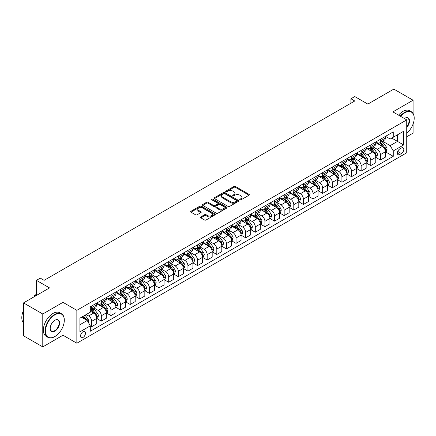 <?xml version="1.0" encoding="UTF-8"?>
<svg xmlns="http://www.w3.org/2000/svg" width="436" height="436" viewBox="0 0 436 436"><rect width="100%" height="100%" fill="white"/><g stroke="black" fill="none" stroke-linecap="round" stroke-linejoin="round"><path stroke-width="0.65" d="M239.964 199.835A0.747 0.431 0 0 0 241.021 199.835L249.049 195.197A1.068 0.616 0 0 0 249.365 194.761A1.068 0.616 0 0 0 249.049 194.325L235.445 186.472A1.068 0.616 0 0 0 233.936 186.472L225.908 191.11A0.747 0.431 0 0 0 225.69 191.415A0.747 0.431 0 0 0 225.908 191.72A0.747 0.431 0 0 0 226.965 191.72L228.006 191.121A3.417 1.973 0 0 1 232.84 191.121L233.974 191.775A3.417 1.973 0 0 1 234.977 193.17A3.417 1.973 0 0 1 233.974 194.565L232.933 195.165A0.747 0.431 0 0 0 232.715 195.47A0.747 0.431 0 0 0 232.933 195.775A0.747 0.431 0 0 0 233.99 195.775L235.031 195.175A3.417 1.973 0 0 1 239.871 195.175L241.004 195.829A3.417 1.973 0 0 1 242.002 197.225A3.417 1.973 0 0 1 241.004 198.625L239.964 199.225A0.747 0.431 0 0 0 239.745 199.53A0.747 0.431 0 0 0 239.964 199.835L239.964 199.225M83.004 337.453A3.483 2.011 120 0 0 85.282 334.385A3.483 2.011 120 0 0 84.748 331.589A3.483 2.011 120 0 0 83.004 331.763A3.483 2.011 120 0 0 80.731 334.832A3.483 2.011 120 0 0 81.265 337.627A3.483 2.011 120 0 0 83.004 337.453M200.762 216.926A1.068 0.616 0 0 0 200.451 217.362A1.068 0.616 0 0 0 200.762 217.798L204.577 220A1.068 0.616 0 0 0 206.092 220L215.008 214.855A1.068 0.616 0 0 0 215.319 214.414A1.068 0.616 0 0 0 215.008 213.978L201.405 206.124A1.068 0.616 0 0 0 199.895 206.124L190.979 211.275A1.068 0.616 0 0 0 190.663 211.711A1.068 0.616 0 0 0 190.979 212.147L195.584 214.806A1.068 0.616 0 0 0 197.099 214.806L200.914 212.605A1.068 0.616 0 0 0 201.225 212.169A1.068 0.616 0 0 0 200.914 211.733L198.625 210.414A2.861 1.651 0 0 1 197.791 209.247A2.861 1.651 0 0 1 199.557 207.721A2.861 1.651 0 0 1 202.669 208.081L211.624 213.248A2.861 1.651 0 0 1 212.463 214.414A2.861 1.651 0 0 1 210.697 215.94A2.861 1.651 0 0 1 207.58 215.586L206.092 214.719A1.068 0.616 0 0 0 204.577 214.719L200.762 216.926L200.762 217.798M413.083 113.42L413.083 100.215L393.839 89.102L367.853 104.1L354.768 96.547L350.915 98.77L354.768 100.989L44.129 280.337L40.276 278.114L36.428 280.337L36.428 295.45M62.986 315.146L62.986 302.339L42.777 314.007L23.533 302.895L49.513 287.896L36.428 280.337M62.986 302.339L76.845 310.339L406.733 119.884L406.733 152.774L76.845 343.23L76.845 310.339M413.083 100.215L392.874 111.883L406.733 119.884M228.083 206.43A1.068 0.616 0 0 0 229.592 206.43L238.508 201.285A1.068 0.616 0 0 0 238.819 200.849A1.068 0.616 0 0 0 238.508 200.413L224.905 192.559A1.068 0.616 0 0 0 223.395 192.559L214.479 197.704A1.068 0.616 0 0 0 214.163 198.146A1.068 0.616 0 0 0 214.479 198.582L228.083 206.43M212.169 199.993A0.747 0.431 0 0 1 212.926 200.102L226.742 208.076L217.842 213.215A1.068 0.616 0 0 1 216.327 213.215L202.729 205.361L202.729 204.489A1.068 0.616 0 0 0 202.413 204.925A1.068 0.616 0 0 0 202.729 205.361M202.729 204.489L206.544 202.288A1.068 0.616 0 0 1 208.054 202.288L213.569 205.47A1.068 0.616 0 0 0 215.084 205.47L217.613 204.01A1.068 0.616 0 0 0 217.929 203.574A1.068 0.616 0 0 0 217.613 203.138L211.869 199.824A0.747 0.431 0 0 1 211.651 199.519A0.747 0.431 0 0 1 212.114 199.116A0.747 0.431 0 0 1 212.926 199.214L226.758 207.198A1.068 0.616 0 0 1 227.069 207.634A1.068 0.616 0 0 1 226.758 208.07L226.758 207.198M42.777 314.007L42.777 346.898L23.533 335.785L23.533 302.895M406.733 136.773L413.083 133.105L413.083 124.009M401.42 148.017L399.725 148.998A3.374 1.951 120 0 0 397.523 151.968A3.374 1.951 120 0 0 398.041 154.676A3.374 1.951 120 0 0 399.725 154.508L401.42 153.526A3.374 1.951 120 0 0 403.627 150.556A3.374 1.951 120 0 0 403.109 147.848A3.374 1.951 120 0 0 401.42 148.017M385.522 136.348L390.182 139.04L393.261 137.258L393.261 131.885L90.317 306.786L90.317 312.165L79.924 318.166L79.924 331.851L90.317 325.85L90.317 331.229L393.261 156.328L393.261 150.949L390.182 145.619L382.525 141.199M393.261 137.258L403.654 131.258L403.654 144.948L393.261 150.949M42.777 346.898L62.986 335.23L76.845 343.23M350.915 98.77L350.915 103.212M391.795 138.103L397.496 141.395L397.496 134.817L403.654 131.258M390.182 145.619L397.496 141.395L403.654 144.948M79.924 324.744L87.238 320.52L81.543 317.228M90.317 325.899L91.702 326.695L91.702 321.321A4.355 2.512 -120 0 0 88.622 315.986L86.159 314.563M91.702 326.695L96.71 323.806L96.71 318.427A4.355 2.512 -120 0 0 93.631 313.097L90.317 311.184M96.825 318.542L101.326 321.141L101.326 315.762A4.355 2.512 -120 0 0 98.247 310.427L93.827 307.876M101.326 321.141L106.33 318.253L106.33 312.874A4.355 2.512 -120 0 0 103.25 307.538L96.71 303.761M106.444 312.983L110.951 315.588L110.951 310.209A4.355 2.512 -120 0 0 107.872 304.873L103.452 302.322M110.951 315.588L115.954 312.694L115.954 307.32A4.355 2.512 -120 0 0 112.875 301.985L106.33 298.208M116.069 307.429L120.576 310.029L120.576 304.65A4.355 2.512 -120 0 0 117.497 299.319L113.071 296.763M120.576 310.029L125.579 307.14L125.579 301.761A4.355 2.512 -120 0 0 122.5 296.425L115.954 292.649M125.693 301.875L130.195 304.475L130.195 299.096A4.355 2.512 -120 0 0 127.116 293.76L122.696 291.21M130.195 304.475L135.204 301.587L135.204 296.208A4.355 2.512 -120 0 0 132.119 290.872L125.579 287.095M135.318 296.317L139.82 298.916L139.82 293.537A4.355 2.512 -120 0 0 136.741 288.207L132.321 285.651M139.82 298.916L144.823 296.028L144.823 290.649A4.355 2.512 -120 0 0 141.744 285.318L135.204 281.536M144.937 290.763L149.444 293.363L149.444 287.983A4.355 2.512 -120 0 0 146.365 282.648L141.945 280.097M149.444 293.363L154.448 290.474L154.448 285.095A4.355 2.512 -120 0 0 151.368 279.759L144.823 275.983M154.562 285.204L159.069 287.804L159.069 282.424A4.355 2.512 -120 0 0 155.99 277.094L151.565 274.538M159.069 287.804L164.072 284.915L164.072 279.536A4.355 2.512 -120 0 0 160.993 274.206L154.448 270.424M164.187 279.65L168.688 282.25L168.688 276.871A4.355 2.512 -120 0 0 165.609 271.535L161.189 268.985M168.688 282.25L173.697 279.362L173.697 273.982A4.355 2.512 -120 0 0 170.612 268.647L164.072 264.87M173.811 274.091L178.313 276.691L178.313 271.317A4.355 2.512 -120 0 0 175.234 265.982L170.814 263.431M178.313 276.691L183.316 273.803L183.316 268.423A4.355 2.512 -120 0 0 180.237 263.093L173.697 259.316M183.431 268.538L187.938 271.138L187.938 265.758A4.355 2.512 -120 0 0 184.859 260.423L180.433 257.872M187.938 271.138L192.941 268.249L192.941 262.87A4.355 2.512 -120 0 0 189.862 257.534L183.316 253.757M193.055 262.979L197.563 265.584L197.563 260.205A4.355 2.512 -120 0 0 194.483 254.869L190.058 252.319M197.563 265.584L202.566 262.69L202.566 257.316A4.355 2.512 -120 0 0 199.486 251.981L192.941 248.204M202.68 257.425L207.182 260.025L207.182 254.646A4.355 2.512 -120 0 0 204.103 249.316L199.683 246.76M207.182 260.025L212.185 257.136L212.185 251.757A4.355 2.512 -120 0 0 209.106 246.422L202.566 242.645M212.305 251.872L216.806 254.471L216.806 249.092A4.355 2.512 -120 0 0 213.727 243.757L209.307 241.206M216.806 254.471L221.81 251.583L221.81 246.204A4.355 2.512 -120 0 0 218.73 240.868L212.185 237.091M221.924 246.313L226.431 248.912L226.431 243.533A4.355 2.512 -120 0 0 223.352 238.203L218.927 235.647M226.431 248.912L231.434 246.024L231.434 240.645A4.355 2.512 -120 0 0 228.355 235.315L221.81 231.532M231.549 240.759L236.056 243.359L236.056 237.98A4.355 2.512 -120 0 0 232.971 232.644L228.551 230.094M236.056 243.359L241.059 240.47L241.059 235.091A4.355 2.512 -120 0 0 237.98 229.756L231.434 225.979M241.173 235.2L245.675 237.8L245.675 232.421A4.355 2.512 -120 0 0 242.596 227.091L238.176 224.535M245.675 237.8L250.678 234.911L250.678 229.532A4.355 2.512 -120 0 0 247.599 224.202L241.059 220.42M250.798 229.647L255.3 232.246L255.3 226.867A4.355 2.512 -120 0 0 252.221 221.532L247.801 218.981M255.3 232.246L260.303 229.358L260.303 223.979A4.355 2.512 -120 0 0 257.224 218.643L250.678 214.866M260.417 224.088L264.925 226.687L264.925 221.314A4.355 2.512 -120 0 0 261.845 215.978L257.42 213.427M264.925 226.687L269.928 223.799L269.928 218.42A4.355 2.512 -120 0 0 266.848 213.09L260.303 209.313M270.042 218.534L274.549 221.134L274.549 215.755A4.355 2.512 -120 0 0 271.465 210.419L267.045 207.868M274.549 221.134L279.552 218.245L279.552 212.866A4.355 2.512 -120 0 0 276.473 207.531L269.928 203.754M279.667 212.975L284.168 215.58L284.168 210.201A4.355 2.512 -120 0 0 281.089 204.865L276.669 202.315M284.168 215.58L289.172 212.686L289.172 207.313A4.355 2.512 -120 0 0 286.092 201.977L279.552 198.2M289.291 207.422L293.793 210.021L293.793 204.642A4.355 2.512 -120 0 0 290.714 199.312L286.294 196.756M293.793 210.021L298.796 207.133L298.796 201.754A4.355 2.512 -120 0 0 295.717 196.418L289.172 192.641M298.911 201.868L303.418 204.468L303.418 199.089A4.355 2.512 -120 0 0 300.339 193.753L295.913 191.202M303.418 204.468L308.421 201.579L308.421 196.2A4.355 2.512 -120 0 0 305.342 190.864L298.796 187.088M308.535 196.309L313.037 198.909L313.037 193.53A4.355 2.512 -120 0 0 309.958 188.199L305.538 185.643M313.037 198.909L318.046 196.02L318.046 190.641A4.355 2.512 -120 0 0 314.966 185.311L308.421 181.529M318.16 190.755L322.662 193.355L322.662 187.976A4.355 2.512 -120 0 0 319.583 182.64L315.163 180.09M322.662 193.355L327.665 190.467L327.665 185.087A4.355 2.512 -120 0 0 324.586 179.752L318.046 175.975M327.785 185.196L332.287 187.796L332.287 182.422A4.355 2.512 -120 0 0 329.207 177.087L324.787 174.531M332.287 187.796L337.29 184.908L337.29 179.528A4.355 2.512 -120 0 0 334.21 174.198L327.665 170.416M337.404 179.643L341.911 182.243L341.911 176.863A4.355 2.512 -120 0 0 338.832 171.528L334.407 168.977M341.911 182.243L346.914 179.354L346.914 173.975A4.355 2.512 -120 0 0 343.835 168.639L337.29 164.863M347.029 174.084L351.53 176.684L351.53 171.31A4.355 2.512 -120 0 0 348.451 165.974L344.031 163.424M351.53 176.684L356.539 173.795L356.539 168.421A4.355 2.512 -120 0 0 353.46 163.086L346.914 159.309M356.653 168.53L361.155 171.13L361.155 165.751A4.355 2.512 -120 0 0 358.076 160.415L353.656 157.865M361.155 171.13L366.158 168.242L366.158 162.862A4.355 2.512 -120 0 0 363.079 157.527L356.539 153.75M366.278 162.971L370.78 165.576L370.78 160.197A4.355 2.512 -120 0 0 367.701 154.862L363.281 152.311M370.78 165.576L375.783 162.683L375.783 157.309A4.355 2.512 -120 0 0 372.704 151.973L366.158 148.196M375.897 157.418L380.405 160.017L380.405 154.638A4.355 2.512 -120 0 0 377.325 149.308L372.9 146.752M380.405 160.017L385.408 157.129L385.408 151.75A4.355 2.512 -120 0 0 382.328 146.42L375.783 142.637M375.897 141.907L377.325 142.73A4.355 2.512 -120 0 0 379.5 142.943A4.355 2.512 -120 0 0 380.405 140.948L380.405 139.307M366.278 147.461L367.701 148.284A4.355 2.512 -120 0 0 369.875 148.502A4.355 2.512 -120 0 0 370.78 146.507L370.78 144.861M356.653 153.02L358.076 153.837A4.355 2.512 -120 0 0 360.256 154.055A4.355 2.512 -120 0 0 361.155 152.06L361.155 150.415M347.029 158.573L348.451 159.396A4.355 2.512 -120 0 0 350.631 159.609A4.355 2.512 -120 0 0 351.53 157.619L351.53 155.974M337.404 164.127L338.832 164.95A4.355 2.512 -120 0 0 341.007 165.168A4.355 2.512 -120 0 0 341.911 163.173L341.911 161.527M327.785 169.686L329.207 170.509A4.355 2.512 -120 0 0 331.382 170.721A4.355 2.512 -120 0 0 332.287 168.732L332.287 167.086M318.16 175.239L319.583 176.062A4.355 2.512 -120 0 0 321.763 176.28A4.355 2.512 -120 0 0 322.662 174.286L322.662 172.64M308.535 180.798L309.958 181.621A4.355 2.512 -120 0 0 312.138 181.834A4.355 2.512 -120 0 0 313.037 179.839L313.037 178.199M298.911 186.352L300.339 187.175A4.355 2.512 -120 0 0 302.513 187.393A4.355 2.512 -120 0 0 303.418 185.398L303.418 183.752M289.291 191.911L290.714 192.734A4.355 2.512 -120 0 0 292.894 192.946A4.355 2.512 -120 0 0 293.793 190.952L293.793 189.311M279.667 197.464L281.089 198.287A4.355 2.512 -120 0 0 283.269 198.505A4.355 2.512 -120 0 0 284.168 196.511L284.168 194.865M270.042 203.023L271.465 203.841A4.355 2.512 -120 0 0 273.645 204.059A4.355 2.512 -120 0 0 274.549 202.064L274.549 200.418M260.417 208.577L261.845 209.4A4.355 2.512 -120 0 0 264.02 209.612A4.355 2.512 -120 0 0 264.925 207.623L264.925 205.977M250.798 214.131L252.221 214.953A4.355 2.512 -120 0 0 254.401 215.171A4.355 2.512 -120 0 0 255.3 213.177L255.3 211.531M241.173 219.69L242.596 220.512A4.355 2.512 -120 0 0 244.776 220.725A4.355 2.512 -120 0 0 245.675 218.736L245.675 217.09M231.549 225.243L232.971 226.066A4.355 2.512 -120 0 0 235.151 226.284A4.355 2.512 -120 0 0 236.056 224.289L236.056 222.643M221.924 230.802L223.352 231.625A4.355 2.512 -120 0 0 225.526 231.838A4.355 2.512 -120 0 0 226.431 229.843L226.431 228.202M212.305 236.356L213.727 237.179A4.355 2.512 -120 0 0 215.907 237.397A4.355 2.512 -120 0 0 216.806 235.402L216.806 233.756M202.68 241.915L204.103 242.738A4.355 2.512 -120 0 0 206.283 242.95A4.355 2.512 -120 0 0 207.182 240.955L207.182 239.315M193.055 247.468L194.483 248.291A4.355 2.512 -120 0 0 196.658 248.509A4.355 2.512 -120 0 0 197.563 246.514L197.563 244.869M183.431 253.027L184.859 253.845A4.355 2.512 -120 0 0 187.033 254.063A4.355 2.512 -120 0 0 187.938 252.068L187.938 250.422M173.811 258.581L175.234 259.404A4.355 2.512 -120 0 0 177.414 259.616A4.355 2.512 -120 0 0 178.313 257.627L178.313 255.981M164.187 264.134L165.609 264.957A4.355 2.512 -120 0 0 167.789 265.175A4.355 2.512 -120 0 0 168.688 263.18L168.688 261.535M154.562 269.693L155.99 270.516A4.355 2.512 -120 0 0 158.164 270.729A4.355 2.512 -120 0 0 159.069 268.74L159.069 267.094M144.937 275.247L146.365 276.07A4.355 2.512 -120 0 0 148.54 276.288A4.355 2.512 -120 0 0 149.444 274.293L149.444 272.647M135.318 280.806L136.741 281.629A4.355 2.512 -120 0 0 138.921 281.841A4.355 2.512 -120 0 0 139.82 279.847L139.82 278.206M125.693 286.359L127.116 287.182A4.355 2.512 -120 0 0 129.296 287.4A4.355 2.512 -120 0 0 130.195 285.406L130.195 283.76M116.069 291.918L117.497 292.741A4.355 2.512 -120 0 0 119.671 292.954A4.355 2.512 -120 0 0 120.576 290.959L120.576 289.319M106.444 297.472L107.872 298.295A4.355 2.512 -120 0 0 110.046 298.513A4.355 2.512 -120 0 0 110.951 296.518L110.951 294.872M96.825 303.031L98.247 303.848A4.355 2.512 -120 0 0 100.427 304.066A4.355 2.512 -120 0 0 101.326 302.072L101.326 300.426M385.522 151.864L393.261 156.328M379.5 142.943L384.503 140.054A4.355 2.512 -120 0 0 385.408 138.059L385.408 136.414M369.875 148.502L374.884 145.608A4.355 2.512 -120 0 0 375.783 143.618L375.783 141.972M360.256 154.055L365.259 151.167A4.355 2.512 -120 0 0 366.158 149.172L366.158 147.526M350.631 159.609L355.634 156.72A4.355 2.512 -120 0 0 356.539 154.731L356.539 153.085M341.007 165.168L346.01 162.279A4.355 2.512 -120 0 0 346.914 160.285L346.914 158.639M331.382 170.721L336.39 167.833A4.355 2.512 -120 0 0 337.29 165.838L337.29 164.198M321.763 176.28L326.766 173.392A4.355 2.512 -120 0 0 327.665 171.397L327.665 169.751M312.138 181.834L317.141 178.945A4.355 2.512 -120 0 0 318.046 176.951L318.046 175.31M302.513 187.393L307.516 184.504A4.355 2.512 -120 0 0 308.421 182.51L308.421 180.864M292.894 192.946L297.897 190.058A4.355 2.512 -120 0 0 298.796 188.063L298.796 186.417M283.269 198.505L288.272 195.611A4.355 2.512 -120 0 0 289.172 193.622L289.172 191.976M273.645 204.059L278.648 201.17A4.355 2.512 -120 0 0 279.552 199.176L279.552 197.53M264.02 209.612L269.023 206.724A4.355 2.512 -120 0 0 269.928 204.735L269.928 203.089M254.401 215.171L259.404 212.283A4.355 2.512 -120 0 0 260.303 210.288L260.303 208.642M244.776 220.725L249.779 217.837A4.355 2.512 -120 0 0 250.678 215.842L250.678 214.201M235.151 226.284L240.154 223.395A4.355 2.512 -120 0 0 241.059 221.401L241.059 219.755M225.526 231.838L230.53 228.949A4.355 2.512 -120 0 0 231.434 226.954L231.434 225.314M215.907 237.397L220.91 234.508A4.355 2.512 -120 0 0 221.81 232.513L221.81 230.867M206.283 242.95L211.286 240.062A4.355 2.512 -120 0 0 212.185 238.067L212.185 236.421M196.658 248.509L201.661 245.615A4.355 2.512 -120 0 0 202.566 243.626L202.566 241.98M187.033 254.063L192.042 251.174A4.355 2.512 -120 0 0 192.941 249.179L192.941 247.534M177.414 259.616L182.417 256.728A4.355 2.512 -120 0 0 183.316 254.738L183.316 253.093M167.789 265.175L172.792 262.287A4.355 2.512 -120 0 0 173.697 260.292L173.697 258.646M158.164 270.729L163.168 267.84A4.355 2.512 -120 0 0 164.072 265.846L164.072 264.205M148.54 276.288L153.548 273.399A4.355 2.512 -120 0 0 154.448 271.405L154.448 269.759M138.921 281.841L143.924 278.953A4.355 2.512 -120 0 0 144.823 276.958L144.823 275.318M129.296 287.4L134.299 284.512A4.355 2.512 -120 0 0 135.204 282.517L135.204 280.871M119.671 292.954L124.674 290.065A4.355 2.512 -120 0 0 125.579 288.071L125.579 286.425M110.046 298.513L115.055 295.619A4.355 2.512 -120 0 0 115.954 293.63L115.954 291.984M100.427 304.066L105.43 301.178A4.355 2.512 -120 0 0 106.33 299.183L106.33 297.537M90.317 309.8A4.355 2.512 -120 0 0 90.802 309.62L95.806 306.731A4.355 2.512 -120 0 0 96.71 304.742L96.71 303.096M90.802 309.62A4.355 2.512 -120 0 0 91.702 307.631L91.702 305.985M87.238 320.52L90.317 325.85M62.986 335.23L62.986 326.531M240.263 199.939L241.004 199.514A3.417 1.973 0 0 0 242.002 198.118L242.002 197.225M234.977 193.17L234.977 194.058A3.417 1.973 0 0 1 233.974 195.453L233.233 195.884M249.038 195.208L235.445 187.36A1.068 0.616 0 0 0 233.936 187.36L226.208 191.824M238.492 201.29L224.905 193.448A1.068 0.616 0 0 0 223.395 193.448L214.49 198.587M236.617 201.154A0.747 0.431 0 0 0 236.841 200.849A0.747 0.431 0 0 0 236.617 200.544L224.682 193.649A0.747 0.431 0 0 0 223.619 193.649L222.524 194.282A3.417 1.973 0 0 0 221.526 195.677A3.417 1.973 0 0 0 222.524 197.072L230.688 201.786A3.417 1.973 0 0 0 235.522 201.786L236.617 201.154L236.617 202.042A0.747 0.431 0 0 0 236.841 201.737L236.841 200.849M221.526 195.677L221.526 196.565A3.417 1.973 0 0 0 222.524 197.96L222.524 197.072M236.617 202.042L235.522 202.675A3.417 1.973 0 0 1 230.688 202.675L222.524 197.96M202.74 205.372L206.544 203.176L206.544 202.288M217.929 203.574L217.929 204.462A1.068 0.616 0 0 1 217.613 204.898L215.084 206.359A1.068 0.616 0 0 1 213.569 206.359L208.054 203.176A1.068 0.616 0 0 0 206.544 203.176M219.297 208.779A2.861 1.651 0 0 0 222.409 209.133A2.861 1.651 0 0 0 224.175 207.612A2.861 1.651 0 0 0 223.336 206.441L220.185 204.62A1.068 0.616 0 0 0 218.67 204.62L216.142 206.081A1.068 0.616 0 0 0 215.825 206.522A1.068 0.616 0 0 0 216.142 206.958L219.297 208.779L219.297 209.667A2.861 1.651 0 0 0 222.409 210.027A2.861 1.651 0 0 0 224.175 208.501L224.175 207.612M215.825 206.522L215.825 207.411A1.068 0.616 0 0 0 216.142 207.847L216.142 206.958M219.297 209.667L216.142 207.847M212.463 214.414L212.463 215.308A2.861 1.651 0 0 1 210.697 216.828A2.861 1.651 0 0 1 207.58 216.474L206.092 215.613A1.068 0.616 0 0 0 204.577 215.613L200.778 217.804M197.791 209.247L197.791 210.136A2.861 1.651 0 0 0 198.625 211.302L198.625 210.414M200.898 212.615L198.625 211.302M215.008 213.978L215.008 214.855L201.405 207.018A1.068 0.616 0 0 0 199.895 207.018L190.99 212.158M385.408 151.93L386.329 151.396L387.103 149.172A2.883 1.668 -120 0 0 386.182 146.714L383.031 142.518A8.328 4.807 -120 0 0 382.127 141.428M378.998 144.496A8.328 4.807 -120 0 0 377.293 142.708M385.146 150.164L385.544 149.297A2.883 1.668 -120 0 0 384.716 147.559L381.571 143.362A8.328 4.807 -120 0 0 380.661 142.272M379.887 142.719A6.916 3.989 60 0 1 381.02 144.011L383.685 147.564M379.74 142.806A8.328 4.807 60 0 1 380.65 143.896L382.737 146.687M375.783 157.483L376.709 156.949L377.478 154.731A2.883 1.668 -120 0 0 376.557 152.273L373.412 148.071A8.328 4.807 -120 0 0 372.502 146.987M369.374 150.049A8.328 4.807 -120 0 0 367.668 148.267M375.521 155.717L375.919 154.851A2.883 1.668 -120 0 0 375.096 153.118L371.946 148.916A8.328 4.807 -120 0 0 371.041 147.831M370.262 148.278A6.916 3.989 60 0 1 371.401 149.564L374.061 153.118M370.115 148.36A8.328 4.807 60 0 1 371.025 149.45L373.118 152.24M366.158 163.042L367.085 162.508L367.853 160.285A2.883 1.668 -120 0 0 366.932 157.827L363.788 153.63A8.328 4.807 -120 0 0 362.877 152.54M359.749 155.608A8.328 4.807 -120 0 0 358.043 153.821M365.897 161.271L366.295 160.41A2.883 1.668 -120 0 0 365.472 158.671L362.327 154.475A8.328 4.807 -120 0 0 361.417 153.385M360.643 153.832A6.916 3.989 60 0 1 361.776 155.123L364.436 158.677M360.49 153.919A8.328 4.807 60 0 1 361.4 155.009L363.493 157.799M356.539 168.596L357.46 168.062L358.228 165.838A2.883 1.668 -120 0 0 357.307 163.386L354.163 159.184A8.328 4.807 -120 0 0 353.253 158.094M350.124 161.162A8.328 4.807 -120 0 0 348.424 159.38M356.272 166.83L356.675 165.963A2.883 1.668 -120 0 0 355.847 164.23L352.702 160.028A8.328 4.807 -120 0 0 351.792 158.938M351.018 159.391A6.916 3.989 60 0 1 352.152 160.677L354.817 164.23M350.871 159.472A8.328 4.807 60 0 1 351.776 160.562L353.868 163.353M346.914 174.155L347.835 173.621L348.609 171.397A2.883 1.668 -120 0 0 347.688 168.939L344.544 164.743A8.328 4.807 -120 0 0 343.633 163.653M340.505 166.715A8.328 4.807 -120 0 0 338.799 164.933M346.653 172.384L347.051 171.517A2.883 1.668 -120 0 0 346.222 169.784L343.078 165.587A8.328 4.807 -120 0 0 342.167 164.497M341.393 164.944A6.916 3.989 60 0 1 342.527 166.236L345.192 169.789M341.246 165.031A8.328 4.807 60 0 1 342.156 166.116L344.244 168.912M406.733 133.165A13.282 7.668 120 0 0 414.2 118.238A13.282 7.668 120 0 0 404.81 112.815A13.282 7.668 120 0 0 400.63 116.358M400.226 116.123A13.609 7.859 -60 0 1 404.575 112.412A13.609 7.859 -60 0 1 411.382 111.741A13.609 7.859 -60 0 1 414.2 117.971A13.609 7.859 -60 0 1 414.2 118.107M404.368 118.516A6.644 3.837 -60 0 1 404.81 118.238L404.81 118.238A6.644 3.837 -60 0 1 409.399 119.873A6.644 3.837 -60 0 1 406.733 127.497M398.531 115.148A13.609 7.859 -60 0 1 402.88 111.436A13.609 7.859 -60 0 1 409.687 110.76L411.382 111.741M406.733 126.8A6.317 3.646 120 0 0 407.736 118.058A6.317 3.646 120 0 0 404.69 118.309M54.674 336.652L54.903 336.521A13.282 7.668 120 0 0 64.299 320.253A13.282 7.668 120 0 0 54.903 314.83A13.282 7.668 120 0 0 45.513 331.098A13.282 7.668 120 0 0 54.903 336.521L54.674 336.652A13.609 7.859 -60 0 1 47.867 337.328A13.609 7.859 -60 0 1 45.78 326.422A13.609 7.859 -60 0 1 54.674 314.427A13.609 7.859 -60 0 1 61.476 313.757A13.609 7.859 -60 0 1 64.299 319.986A13.609 7.859 -60 0 1 64.294 320.122M54.903 331.098A6.644 3.837 -60 0 1 50.205 328.384A6.644 3.837 -60 0 1 54.903 320.253L54.903 320.253A6.644 3.837 -60 0 1 59.601 322.962A6.644 3.837 -60 0 1 54.903 331.098M50.211 328.248A6.317 3.646 120 0 0 51.513 331.011A6.317 3.646 120 0 0 54.674 330.695A6.317 3.646 120 0 0 58.8 325.131A6.317 3.646 120 0 0 57.83 320.073A6.317 3.646 120 0 0 54.789 320.324M47.867 337.328L46.172 336.352A13.609 7.859 -60 0 1 44.091 325.447A13.609 7.859 -60 0 1 52.979 313.451A13.609 7.859 -60 0 1 59.787 312.776L61.476 313.757M23.533 323.032A13.609 7.859 -60 0 1 23.533 310.312M337.29 179.708L338.216 179.174L338.985 176.951A2.883 1.668 -120 0 0 338.063 174.498L334.919 170.296A8.328 4.807 -120 0 0 334.009 169.206M330.88 172.275A8.328 4.807 -120 0 0 329.175 170.487M337.028 177.943L337.426 177.076A2.883 1.668 -120 0 0 336.603 175.343L333.453 171.141A8.328 4.807 -120 0 0 332.548 170.051M331.769 170.498A6.916 3.989 60 0 1 332.908 171.789L335.567 175.343M331.622 170.585A8.328 4.807 60 0 1 332.532 171.675L334.625 174.465M327.665 185.262L328.591 184.733L329.36 182.51A2.883 1.668 -120 0 0 328.439 180.052L325.294 175.855A8.328 4.807 -120 0 0 324.384 174.765M321.256 177.828A8.328 4.807 -120 0 0 319.55 176.046M327.403 183.496L327.801 182.63A2.883 1.668 -120 0 0 326.978 180.896L323.834 176.694A8.328 4.807 -120 0 0 322.923 175.61M322.15 176.057A6.916 3.989 60 0 1 323.283 177.348L325.943 180.902M321.997 176.144A8.328 4.807 60 0 1 322.907 177.229L325 180.024M318.046 190.821L318.967 190.287L319.735 188.063A2.883 1.668 -120 0 0 318.814 185.605L315.669 181.409A8.328 4.807 -120 0 0 314.765 180.319M311.631 183.387A8.328 4.807 -120 0 0 309.931 181.599M317.779 189.055L318.182 188.189A2.883 1.668 -120 0 0 317.353 186.45L314.209 182.253A8.328 4.807 -120 0 0 313.299 181.163M312.525 181.61A6.916 3.989 60 0 1 313.658 182.902L316.323 186.455M312.378 181.698A8.328 4.807 60 0 1 313.282 182.788L315.375 185.578M308.421 196.374L309.342 195.84L310.116 193.622A2.883 1.668 -120 0 0 309.195 191.164L306.05 186.962A8.328 4.807 -120 0 0 305.14 185.878M302.012 188.941A8.328 4.807 -120 0 0 300.306 187.158M308.159 194.609L308.557 193.742A2.883 1.668 -120 0 0 307.729 192.009L304.584 187.807A8.328 4.807 -120 0 0 303.674 186.722M302.9 187.169A6.916 3.989 60 0 1 304.034 188.456L306.699 192.014M302.753 187.257A8.328 4.807 60 0 1 303.663 188.341L305.75 191.132M298.796 201.933L299.723 201.399L300.491 199.176A2.883 1.668 -120 0 0 299.57 196.718L296.425 192.521A8.328 4.807 -120 0 0 295.515 191.431M292.387 194.5A8.328 4.807 -120 0 0 290.681 192.712M298.535 200.168L298.933 199.301A2.883 1.668 -120 0 0 298.11 197.563L294.959 193.366A8.328 4.807 -120 0 0 294.055 192.276M293.275 192.723A6.916 3.989 60 0 1 294.414 194.015L297.074 197.568M293.128 192.81A8.328 4.807 60 0 1 294.038 193.9L296.131 196.691M289.172 207.487L290.098 206.953L290.867 204.735A2.883 1.668 -120 0 0 289.945 202.277L286.801 198.075A8.328 4.807 -120 0 0 285.891 196.99M282.762 200.053A8.328 4.807 -120 0 0 281.057 198.271M288.91 205.721L289.308 204.855A2.883 1.668 -120 0 0 288.485 203.121L285.34 198.92A8.328 4.807 -120 0 0 284.43 197.835M283.656 198.282A6.916 3.989 60 0 1 284.79 199.568L287.449 203.121M283.504 198.364A8.328 4.807 60 0 1 284.414 199.454L286.507 202.244M279.552 213.046L280.473 212.512L281.242 210.288A2.883 1.668 -120 0 0 280.321 207.83L277.176 203.634A8.328 4.807 -120 0 0 276.271 202.544M273.143 205.612A8.328 4.807 -120 0 0 271.437 203.825M279.285 211.275L279.689 210.414A2.883 1.668 -120 0 0 278.86 208.675L275.716 204.479A8.328 4.807 -120 0 0 274.805 203.389M274.031 203.835A6.916 3.989 60 0 1 275.165 205.127L277.83 208.68M273.884 203.923A8.328 4.807 60 0 1 274.789 205.013L276.882 207.803M269.928 218.6L270.849 218.065L271.623 215.842A2.883 1.668 -120 0 0 270.702 213.389L267.557 209.187A8.328 4.807 -120 0 0 266.647 208.097M263.518 211.166A8.328 4.807 -120 0 0 261.813 209.384M269.666 216.834L270.064 215.967A2.883 1.668 -120 0 0 269.235 214.234L266.091 210.032A8.328 4.807 -120 0 0 265.181 208.942M264.407 209.394A6.916 3.989 60 0 1 265.54 210.681L268.205 214.234M264.26 209.476A8.328 4.807 60 0 1 265.17 210.566L267.257 213.357M260.303 224.159L261.229 223.624L261.998 221.401A2.883 1.668 -120 0 0 261.077 218.943L257.932 214.746A8.328 4.807 -120 0 0 257.022 213.656M253.894 216.719A8.328 4.807 -120 0 0 252.188 214.937M260.041 222.387L260.439 221.521A2.883 1.668 -120 0 0 259.616 219.788L256.466 215.591A8.328 4.807 -120 0 0 255.561 214.501M254.782 214.948A6.916 3.989 60 0 1 255.921 216.24L258.581 219.793M254.635 215.035A8.328 4.807 60 0 1 255.545 216.12L257.638 218.916M250.678 229.712L251.605 229.178L252.373 226.954A2.883 1.668 -120 0 0 251.452 224.502L248.307 220.3A8.328 4.807 -120 0 0 247.397 219.21M244.269 222.278A8.328 4.807 -120 0 0 242.563 220.491M250.417 227.946L250.814 227.08A2.883 1.668 -120 0 0 249.992 225.341L246.847 221.145A8.328 4.807 -120 0 0 245.937 220.055M245.163 220.502A6.916 3.989 60 0 1 246.296 221.793L248.956 225.347M245.01 220.589A8.328 4.807 60 0 1 245.92 221.679L248.013 224.469M241.059 235.266L241.98 234.737L242.748 232.513A2.883 1.668 -120 0 0 241.827 230.055L238.683 225.859A8.328 4.807 -120 0 0 237.778 224.769M234.65 227.832A8.328 4.807 -120 0 0 232.944 226.05M240.792 233.5L241.195 232.633A2.883 1.668 -120 0 0 240.367 230.9L237.222 226.698A8.328 4.807 -120 0 0 236.312 225.614M235.538 226.061A6.916 3.989 60 0 1 236.672 227.352L239.337 230.906M235.391 226.148A8.328 4.807 60 0 1 236.296 227.232L238.388 230.028M231.434 240.825L232.355 240.291L233.129 238.067A2.883 1.668 -120 0 0 232.208 235.609L229.064 231.412A8.328 4.807 -120 0 0 228.153 230.322M225.025 233.391A8.328 4.807 -120 0 0 223.319 231.603M231.173 239.059L231.571 238.192A2.883 1.668 -120 0 0 230.742 236.454L227.597 232.257A8.328 4.807 -120 0 0 226.687 231.167M225.913 231.614A6.916 3.989 60 0 1 227.047 232.906L229.712 236.459M225.766 231.701A8.328 4.807 60 0 1 226.676 232.791L228.764 235.582M221.81 246.378L222.736 245.844L223.505 243.626A2.883 1.668 -120 0 0 222.583 241.168L219.439 236.966A8.328 4.807 -120 0 0 218.529 235.881M215.4 238.944A8.328 4.807 -120 0 0 213.695 237.162M221.548 244.612L221.946 243.746A2.883 1.668 -120 0 0 221.123 242.013L217.973 237.811A8.328 4.807 -120 0 0 217.068 236.726M216.289 237.173A6.916 3.989 60 0 1 217.428 238.459L220.087 242.018M216.142 237.26A8.328 4.807 60 0 1 217.052 238.345L219.145 241.135M212.185 251.937L213.111 251.403L213.88 249.179A2.883 1.668 -120 0 0 212.959 246.722L209.814 242.525A8.328 4.807 -120 0 0 208.904 241.435M205.776 244.503A8.328 4.807 -120 0 0 204.07 242.716M211.923 250.171L212.321 249.305A2.883 1.668 -120 0 0 211.498 247.566L208.354 243.37A8.328 4.807 -120 0 0 207.443 242.28M206.669 242.727A6.916 3.989 60 0 1 207.803 244.018L210.463 247.572M206.517 242.814A8.328 4.807 60 0 1 207.427 243.904L209.52 246.694M202.566 257.491L203.487 256.957L204.255 254.738A2.883 1.668 -120 0 0 203.34 252.281L200.189 248.079A8.328 4.807 -120 0 0 199.285 246.994M196.156 250.057A8.328 4.807 -120 0 0 194.451 248.275M202.304 255.725L202.702 254.858A2.883 1.668 -120 0 0 201.873 253.125L198.729 248.923A8.328 4.807 -120 0 0 197.819 247.839M197.045 248.286A6.916 3.989 60 0 1 198.178 249.572L200.843 253.125M196.898 248.367A8.328 4.807 60 0 1 197.802 249.457L199.895 252.248M192.941 263.05L193.867 262.516L194.636 260.292A2.883 1.668 -120 0 0 193.715 257.834L190.57 253.638A8.328 4.807 -120 0 0 189.66 252.548M186.532 255.616A8.328 4.807 -120 0 0 184.826 253.828M192.679 261.278L193.077 260.417A2.883 1.668 -120 0 0 192.249 258.679L189.104 254.482A8.328 4.807 -120 0 0 188.194 253.392M187.42 253.839A6.916 3.989 60 0 1 188.554 255.131L191.219 258.684M187.273 253.926A8.328 4.807 60 0 1 188.183 255.016L190.27 257.807M183.316 268.603L184.243 268.069L185.011 265.846A2.883 1.668 -120 0 0 184.09 263.393L180.945 259.191A8.328 4.807 -120 0 0 180.035 258.101M176.907 261.169A8.328 4.807 -120 0 0 175.201 259.387M183.055 266.837L183.452 265.971A2.883 1.668 -120 0 0 182.63 264.238L179.479 260.036A8.328 4.807 -120 0 0 178.575 258.946M177.795 259.398A6.916 3.989 60 0 1 178.934 260.684L181.594 264.238M177.648 259.48A8.328 4.807 60 0 1 178.558 260.57L180.651 263.36M173.697 274.162L174.618 273.628L175.386 271.405A2.883 1.668 -120 0 0 174.465 268.947L171.321 264.75A8.328 4.807 -120 0 0 170.411 263.66M167.282 266.723A8.328 4.807 -120 0 0 165.576 264.941M173.43 272.391L173.828 271.524A2.883 1.668 -120 0 0 173.005 269.791L169.86 265.595A8.328 4.807 -120 0 0 168.95 264.505M168.176 264.952A6.916 3.989 60 0 1 169.31 266.243L171.969 269.797M168.024 265.039A8.328 4.807 60 0 1 168.934 266.124L171.026 268.919M164.072 279.716L164.993 279.182L165.762 276.958A2.883 1.668 -120 0 0 164.846 274.506L161.696 270.304A8.328 4.807 -120 0 0 160.791 269.214M157.663 272.282A8.328 4.807 -120 0 0 155.957 270.494M163.811 277.95L164.209 277.083A2.883 1.668 -120 0 0 163.38 275.345L160.235 271.148A8.328 4.807 -120 0 0 159.325 270.058M158.551 270.505A6.916 3.989 60 0 1 159.685 271.797L162.35 275.35M158.404 270.593A8.328 4.807 60 0 1 159.309 271.683L161.402 274.473M154.448 285.269L155.374 284.741L156.143 282.517A2.883 1.668 -120 0 0 155.221 280.059L152.077 275.857A8.328 4.807 -120 0 0 151.167 274.773M148.038 277.836A8.328 4.807 -120 0 0 146.333 276.053M154.186 283.504L154.584 282.637A2.883 1.668 -120 0 0 153.755 280.904L150.611 276.702A8.328 4.807 -120 0 0 149.701 275.617M148.927 276.064A6.916 3.989 60 0 1 150.06 277.356L152.725 280.909M148.78 276.151A8.328 4.807 60 0 1 149.69 277.236L151.777 280.032M144.823 290.828L145.749 290.294L146.518 288.071A2.883 1.668 -120 0 0 145.597 285.613L142.452 281.416A8.328 4.807 -120 0 0 141.542 280.326M138.414 283.395A8.328 4.807 -120 0 0 136.708 281.607M144.561 289.063L144.959 288.196A2.883 1.668 -120 0 0 144.136 286.457L140.986 282.261A8.328 4.807 -120 0 0 140.081 281.171M139.307 281.618A6.916 3.989 60 0 1 140.441 282.91L143.101 286.463M139.155 281.705A8.328 4.807 60 0 1 140.065 282.795L142.158 285.585M135.204 296.382L136.125 295.848L136.893 293.63A2.883 1.668 -120 0 0 135.972 291.172L132.827 286.97A8.328 4.807 -120 0 0 131.917 285.885M128.789 288.948A8.328 4.807 -120 0 0 127.083 287.166M134.937 294.616L135.334 293.75A2.883 1.668 -120 0 0 134.511 292.016L131.367 287.815A8.328 4.807 -120 0 0 130.457 286.73M129.683 287.177A6.916 3.989 60 0 1 130.816 288.463L133.476 292.016M129.53 287.259A8.328 4.807 60 0 1 130.44 288.349L132.533 291.139M125.579 301.941L126.5 301.407L127.268 299.183A2.883 1.668 -120 0 0 126.353 296.725L123.203 292.529A8.328 4.807 -120 0 0 122.298 291.439M119.17 294.507A8.328 4.807 -120 0 0 117.464 292.72M125.317 300.175L125.715 299.309A2.883 1.668 -120 0 0 124.887 297.57L121.742 293.373A8.328 4.807 -120 0 0 120.832 292.284M120.058 292.73A6.916 3.989 60 0 1 121.192 294.022L123.857 297.575M119.911 292.818A8.328 4.807 60 0 1 120.816 293.908L122.908 296.698M115.954 307.494L116.881 306.96L117.649 304.742A2.883 1.668 -120 0 0 116.728 302.284L113.583 298.082A8.328 4.807 -120 0 0 112.673 296.998M109.545 300.061A8.328 4.807 -120 0 0 107.839 298.279M115.693 305.729L116.09 304.862A2.883 1.668 -120 0 0 115.262 303.129L112.117 298.927A8.328 4.807 -120 0 0 111.207 297.843M110.433 298.289A6.916 3.989 60 0 1 111.572 299.576L114.232 303.129M110.286 298.371A8.328 4.807 60 0 1 111.196 299.461L113.284 302.252M106.33 313.053L107.256 312.519L108.024 310.296A2.883 1.668 -120 0 0 107.103 307.838L103.959 303.641A8.328 4.807 -120 0 0 103.049 302.551M99.92 305.62A8.328 4.807 -120 0 0 98.214 303.832M106.068 311.282L106.466 310.421A2.883 1.668 -120 0 0 105.643 308.683L102.493 304.486A8.328 4.807 -120 0 0 101.588 303.396M100.814 303.843A6.916 3.989 60 0 1 101.948 305.135L104.607 308.688M100.662 303.93A8.328 4.807 60 0 1 101.572 305.02L103.664 307.811M96.71 318.607L97.631 318.073L98.4 315.849A2.883 1.668 -120 0 0 97.479 313.397L94.334 309.195A8.328 4.807 -120 0 0 93.424 308.105M96.443 316.841L96.841 315.975A2.883 1.668 -120 0 0 96.018 314.242L92.873 310.04A8.328 4.807 -120 0 0 91.963 308.95M91.189 309.402A6.916 3.989 60 0 1 92.323 310.688L94.983 314.242M91.037 309.484A8.328 4.807 60 0 1 91.947 310.574L94.04 313.364M88.394 322.52L88.781 321.408A2.883 1.668 -120 0 0 87.859 318.95L85.053 315.206M86.655 320.182A2.883 1.668 -120 0 0 86.393 319.795L83.587 316.051M82.867 316.465L84.884 319.157M82.666 316.58L84.377 318.863M36.428 294.605L34.924 295.472L35.659 295.897M34.608 296.502L34.504 295.227L36.428 294.474M34.504 295.227L34.924 295.472L34.924 296.317M88.622 315.986L93.631 313.097M98.247 310.427L103.25 307.538M107.872 304.873L112.875 301.985M117.497 299.319L122.5 296.425M127.116 293.76L132.119 290.872M136.741 288.207L141.744 285.318M146.365 282.648L151.368 279.759M155.99 277.094L160.993 274.206M165.609 271.535L170.612 268.647M175.234 265.982L180.237 263.093M184.859 260.423L189.862 257.534M194.483 254.869L199.486 251.981M204.103 249.316L209.106 246.422M213.727 243.757L218.73 240.868M223.352 238.203L228.355 235.315M232.971 232.644L237.98 229.756M242.596 227.091L247.599 224.202M252.221 221.532L257.224 218.643M261.845 215.978L266.848 213.09M271.465 210.419L276.473 207.531M281.089 204.865L286.092 201.977M290.714 199.312L295.717 196.418M300.339 193.753L305.342 190.864M309.958 188.199L314.966 185.311M319.583 182.64L324.586 179.752M329.207 177.087L334.21 174.198M338.832 171.528L343.835 168.639M348.451 165.974L353.46 163.086M358.076 160.415L363.079 157.527M367.701 154.862L372.704 151.973M377.325 149.308L382.328 146.42M380.405 140.948L385.408 138.059M380.405 154.638L385.408 151.75M370.78 160.197L375.783 157.309M370.78 146.507L375.783 143.618M361.155 165.751L366.158 162.862M361.155 152.06L366.158 149.172M351.53 171.31L356.539 168.421M351.53 157.619L356.539 154.731M341.911 176.863L346.914 173.975M341.911 163.173L346.914 160.285M332.287 182.422L337.29 179.528M332.287 168.732L337.29 165.838M322.662 187.976L327.665 185.087M322.662 174.286L327.665 171.397M313.037 193.53L318.046 190.641M313.037 179.839L318.046 176.951M303.418 199.089L308.421 196.2M303.418 185.398L308.421 182.51M293.793 204.642L298.796 201.754M293.793 190.952L298.796 188.063M284.168 210.201L289.172 207.313M284.168 196.511L289.172 193.622M274.549 215.755L279.552 212.866M274.549 202.064L279.552 199.176M264.925 221.314L269.928 218.42M264.925 207.623L269.928 204.735M255.3 226.867L260.303 223.979M255.3 213.177L260.303 210.288M245.675 232.421L250.678 229.532M245.675 218.736L250.678 215.842M236.056 237.98L241.059 235.091M236.056 224.289L241.059 221.401M226.431 243.533L231.434 240.645M226.431 229.843L231.434 226.954M216.806 249.092L221.81 246.204M216.806 235.402L221.81 232.513M207.182 254.646L212.185 251.757M207.182 240.955L212.185 238.067M197.563 260.205L202.566 257.316M197.563 246.514L202.566 243.626M187.938 265.758L192.941 262.87M187.938 252.068L192.941 249.179M178.313 271.317L183.316 268.423M178.313 257.627L183.316 254.738M168.688 276.871L173.697 273.982M168.688 263.18L173.697 260.292M159.069 282.424L164.072 279.536M159.069 268.74L164.072 265.846M149.444 287.983L154.448 285.095M149.444 274.293L154.448 271.405M139.82 293.537L144.823 290.649M139.82 279.847L144.823 276.958M130.195 299.096L135.204 296.208M130.195 285.406L135.204 282.517M120.576 304.65L125.579 301.761M120.576 290.959L125.579 288.071M110.951 310.209L115.954 307.32M110.951 296.518L115.954 293.63M101.326 315.762L106.33 312.874M101.326 302.072L106.33 299.183M91.702 321.321L96.71 318.427M91.702 307.631L96.71 304.742M397.73 151.396L401.42 153.526M397.338 153.129L399.725 154.508M241.004 199.514L241.004 198.625M232.933 195.775L232.933 195.165M233.974 195.453L233.974 194.565M225.908 191.72L225.908 191.11M233.936 187.36L233.936 186.472M235.445 187.36L235.445 186.472M249.049 195.197L249.049 194.325M214.479 198.582L214.479 197.704M223.395 193.448L223.395 192.559M224.905 193.448L224.905 192.559M238.508 201.285L238.508 200.413M230.688 202.675L230.688 201.786M235.522 202.675L235.522 201.786M208.054 203.176L208.054 202.288M213.569 206.359L213.569 205.47M215.084 206.359L215.084 205.47M217.613 204.898L217.613 204.01M212.926 200.102L212.926 199.214M204.577 215.613L204.577 214.719M206.092 215.613L206.092 214.719M207.58 216.474L207.58 215.586M200.914 212.605L200.914 211.733M190.979 212.147L190.979 211.275M199.895 207.018L199.895 206.124M201.405 207.018L201.405 206.124M385.19 150.322L387.081 149.226M381.571 143.362L383.031 142.518M379.304 144.67L380.65 143.896M384.716 147.559L386.182 146.714M384.487 148.687L385.544 149.297M375.57 155.875L377.456 154.785M371.946 148.916L373.412 148.071M369.679 150.229L371.025 149.45M375.096 153.118L376.557 152.273M374.867 154.24L375.919 154.851M365.946 161.429L367.837 160.339M362.327 154.475L363.788 153.63M360.054 155.783L361.4 155.009M365.472 158.671L366.932 157.827M365.243 159.799L366.295 160.41M356.321 166.988L358.212 165.898M352.702 160.028L354.163 159.184M350.435 161.336L351.776 160.562M355.847 164.23L357.307 163.386M355.618 165.353L356.675 165.963M346.696 172.542L348.587 171.452M343.078 165.587L344.544 164.743M340.81 166.895L342.156 166.116M346.222 169.784L347.688 168.939M345.993 170.912L347.051 171.517M337.077 178.101L338.963 177.011M333.453 171.141L334.919 170.296M331.186 172.449L332.532 171.675M336.603 175.343L338.063 174.498M336.374 176.466L337.426 177.076M327.452 183.654L329.344 182.564M323.834 176.694L325.294 175.855M321.561 178.008L322.907 177.229M326.978 180.896L328.439 180.052M326.749 182.025L327.801 182.63M317.828 189.213L319.719 188.118M314.209 182.253L315.669 181.409M311.942 183.561L313.282 182.788M317.353 186.45L318.814 185.605M317.125 187.578L318.182 188.189M308.203 194.767L310.094 193.677M304.584 187.807L306.05 186.962M302.317 189.12L303.663 188.341M307.729 192.009L309.195 191.164M307.5 193.137L308.557 193.742M298.584 200.326L300.469 199.23M294.959 193.366L296.425 192.521M292.692 194.674L294.038 193.9M298.11 197.563L299.57 196.718M297.881 198.691L298.933 199.301M288.959 205.879L290.85 204.789M285.34 198.92L286.801 198.075M283.068 200.233L284.414 199.454M288.485 203.121L289.945 202.277M288.256 204.244L289.308 204.855M279.334 211.433L281.225 210.343M275.716 204.479L277.176 203.634M273.448 205.787L274.789 205.013M278.86 208.675L280.321 207.83M278.631 209.803L279.689 210.414M269.71 216.992L271.601 215.902M266.091 210.032L267.557 209.187M263.824 211.34L265.17 210.566M269.235 214.234L270.702 213.389M269.007 215.357L270.064 215.967M260.09 222.545L261.976 221.455M256.466 215.591L257.932 214.746M254.199 216.899L255.545 216.12M259.616 219.788L261.077 218.943M259.387 220.916L260.439 221.521M250.466 228.104L252.357 227.014M246.847 221.145L248.307 220.3M244.574 222.453L245.92 221.679M249.992 225.341L251.452 224.502M249.763 226.469L250.814 227.08M240.841 233.658L242.732 232.568M237.222 226.698L238.683 225.859M234.955 228.012L236.296 227.232M240.367 230.9L241.827 230.055M240.138 232.028L241.195 232.633M231.216 239.217L233.107 238.121M227.597 232.257L229.064 231.412M225.33 233.565L226.676 232.791M230.742 236.454L232.208 235.609M230.513 237.582L231.571 238.192M221.597 244.77L223.483 243.68M217.973 237.811L219.439 236.966M215.706 239.124L217.052 238.345M221.123 242.013L222.583 241.168M220.894 243.141L221.946 243.746M211.972 250.329L213.863 249.234M208.354 243.37L209.814 242.525M206.081 244.678L207.427 243.904M211.498 247.566L212.959 246.722M211.269 248.694L212.321 249.305M202.348 255.883L204.239 254.793M198.729 248.923L200.189 248.079M196.462 250.237L197.802 249.457M201.873 253.125L203.34 252.281M201.645 254.248L202.702 254.858M192.723 261.437L194.614 260.346M189.104 254.482L190.57 253.638M186.837 255.79L188.183 255.016M192.249 258.679L193.715 257.834M192.02 259.807L193.077 260.417M183.104 266.995L184.989 265.906M179.479 260.036L180.945 259.191M177.212 261.344L178.558 260.57M182.63 264.238L184.09 263.393M182.401 265.361L183.452 265.971M173.479 272.549L175.37 271.459M169.86 265.595L171.321 264.75M167.593 266.903L168.934 266.124M173.005 269.791L174.465 268.947M172.776 270.92L173.828 271.524M163.854 278.108L165.745 277.018M160.235 271.148L161.696 270.304M157.968 272.456L159.309 271.683M163.38 275.345L164.846 274.506M163.151 276.473L164.209 277.083M154.23 283.662L156.121 282.572M150.611 276.702L152.077 275.857M148.344 278.015L149.69 277.236M153.755 280.904L155.221 280.059M153.526 282.032L154.584 282.637M144.61 289.221L146.501 288.125M140.986 282.261L142.452 281.416M138.719 283.569L140.065 282.795M144.136 286.457L145.597 285.613M143.907 287.586L144.959 288.196M134.986 294.774L136.877 293.684M131.367 287.815L132.827 286.97M129.1 289.128L130.44 288.349M134.511 292.016L135.972 291.172M134.283 293.145L135.334 293.75M125.361 300.333L127.252 299.238M121.742 293.373L123.203 292.529M119.475 294.682L120.816 293.908M124.887 297.57L126.353 296.725M124.658 298.698L125.715 299.309M115.742 305.887L117.627 304.797M112.117 298.927L113.583 298.082M109.85 300.24L111.196 299.461M115.262 303.129L116.728 302.284M115.033 304.252L116.09 304.862M106.117 311.44L108.008 310.35M102.493 304.486L103.959 303.641M100.226 305.794L101.572 305.02M105.643 308.683L107.103 307.838M105.414 309.811L106.466 310.421M96.492 316.999L98.383 315.909M92.873 310.04L94.334 309.195M90.606 311.348L91.947 310.574M96.018 314.242L97.479 313.397M95.789 315.364L96.841 315.975M88.028 321.888L88.759 321.463M86.393 319.795L87.859 318.95"/></g></svg>
